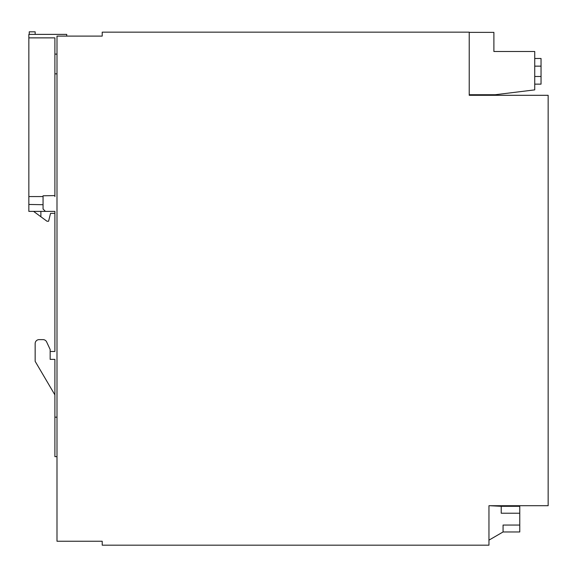 <?xml version="1.0" encoding="UTF-8"?>
<svg xmlns="http://www.w3.org/2000/svg" width="577" height="577" viewBox="0 0 577 577"><rect width="100%" height="100%" fill="white"/><g stroke="black" fill="none" stroke-linecap="round" stroke-linejoin="round"><path stroke-width="0.87" d="M532.362 505.719L548.15 505.719L548.15 95.299L532.362 95.299M490.926 95.299L469.224 95.299L469.224 32.153L102.208 32.153L102.208 36.106L56.993 36.106L56.993 541.24L102.208 541.24L102.208 545.186L488.957 545.186L488.957 505.719L548.15 505.719M519.769 531.929L519.769 513.22L501.218 513.22L501.218 506.31L489.938 505.719L498.824 505.719M548.15 95.299L469.224 95.299L469.224 94.722L495.268 94.722L534.735 89.875L534.735 51.504L493.89 51.504L493.89 32.37L469.224 32.37M488.957 540.144L503.065 531.965L519.769 531.965M519.769 525.056L503.065 525.056L503.065 532.001M519.769 513.22L519.769 506.346M534.735 66.153L541.046 66.153L541.046 84.141L534.735 84.141L541.046 84.141M541.046 66.153L541.046 58.529M534.735 76.481L541.046 76.481M469.224 94.722L495.268 94.722L534.735 89.875M66.737 36.106L66.737 34.382L28.85 34.382L28.85 211.377L28.85 34.382L28.85 211.377L45.424 211.377L43.059 209.011L43.059 195.798L54.894 195.596L54.894 37.873L28.85 37.873L28.85 211.377M56.993 456.645L54.894 456.645L54.894 359.363L54.894 417.178L56.993 417.178M54.894 213.346L54.894 351.472L54.894 211.377L54.894 213.346L50.552 213.346L48.583 221.243L47.004 221.243L33.574 211.377L47.004 221.243M54.894 456.645L54.894 417.178M56.993 54.115L54.894 54.115L54.894 196.569M54.894 73.842L56.993 73.842M54.894 211.377L45.424 211.377M54.894 351.472L50.163 351.472L50.163 359.363L54.894 359.363M29.247 31.814L29.247 34.382L29.247 31.814L35.161 31.814L35.161 34.382M43.059 204.705L28.85 204.46M28.85 34.382L28.85 37.873M43.059 196.569L28.85 196.569M40.888 211.377L40.888 216.75M54.894 394.884L35.161 361.339L35.161 343.582L35.161 361.339L54.894 394.884L35.161 361.339L35.161 343.582L35.161 361.339L54.894 394.884M39.113 339.629A3.945 3.945 90 0 0 35.161 343.582A3.945 3.945 90 0 1 39.113 339.629A3.945 3.945 90 0 0 35.161 343.582A3.945 3.945 90 0 1 39.113 339.629L43.044 339.629A3.945 3.945 90 0 1 46.622 341.909A3.945 3.945 90 0 0 43.044 339.629M50.163 349.496L46.622 341.909L50.163 349.496L50.163 359.363M501.218 506.31L519.769 506.31M534.735 58.493L541.046 58.493"/></g></svg>
